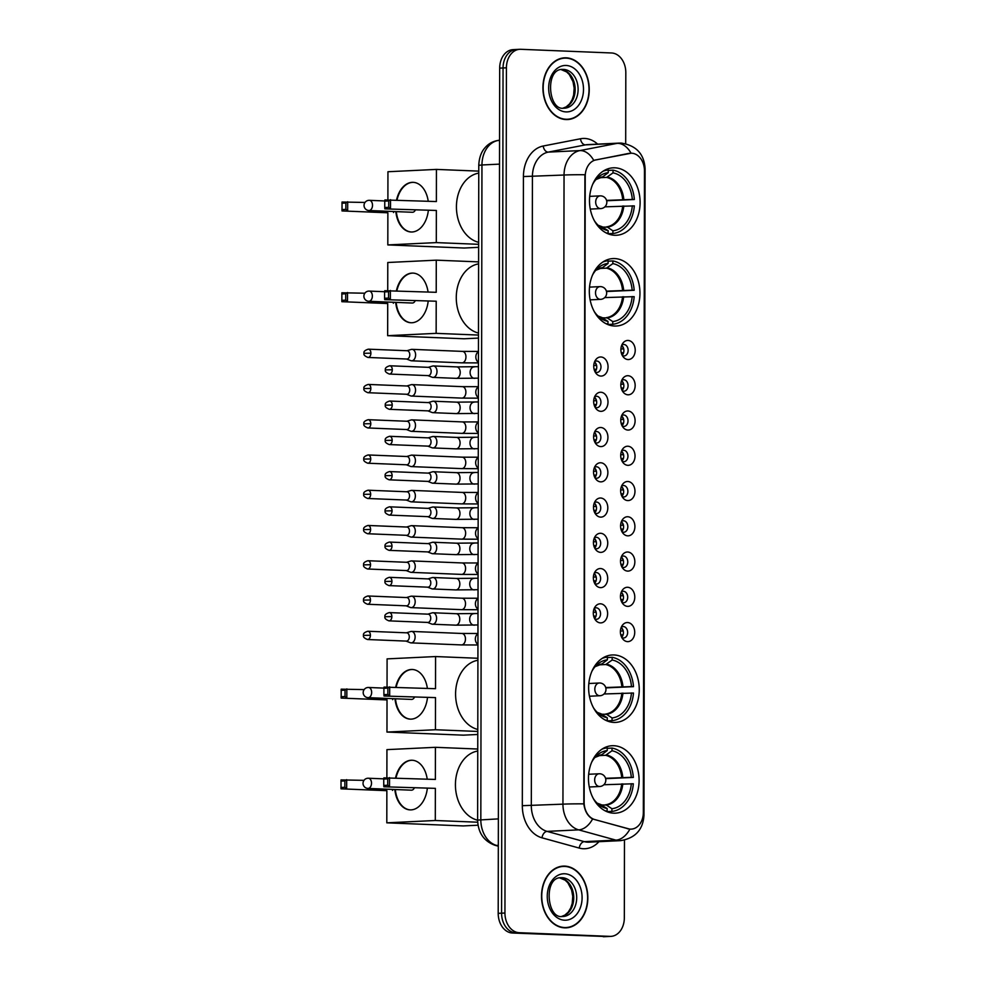 <?xml version="1.0" encoding="UTF-8"?>
<svg xmlns="http://www.w3.org/2000/svg" width="986" height="986" viewBox="0 0 986 986"><rect width="100%" height="100%" fill="white"/><g stroke="black" fill="none" stroke-linecap="round" stroke-linejoin="round"><path stroke-width="1.48" d="M614.697 258.566A33.77 25.291 87.3 0 0 613.021 258.579A33.77 25.291 87.3 0 0 589.332 292.386A33.77 25.291 87.3 0 0 614.574 326.033A33.77 25.291 87.3 0 0 616.25 326.021A33.77 25.291 87.3 0 0 639.939 292.201A33.77 25.291 87.3 0 0 614.697 258.566M614.007 654.95A33.77 25.291 87.3 0 0 612.331 654.963A33.77 25.291 87.3 0 0 588.642 688.77A33.77 25.291 87.3 0 0 613.884 722.418A33.77 25.291 87.3 0 0 615.56 722.405A33.77 25.291 87.3 0 0 639.248 688.585A33.77 25.291 87.3 0 0 614.007 654.95M613.847 745.712A33.77 25.291 87.3 0 0 612.17 745.712A33.77 25.291 87.3 0 0 588.482 779.532A33.77 25.291 87.3 0 0 613.723 813.179A33.77 25.291 87.3 0 0 615.4 813.167A33.77 25.291 87.3 0 0 639.088 779.347A33.77 25.291 87.3 0 0 613.847 745.712M614.857 167.805A33.77 25.291 87.3 0 0 613.181 167.817A33.77 25.291 87.3 0 0 589.492 201.637A33.77 25.291 87.3 0 0 614.734 235.272A33.77 25.291 87.3 0 0 616.41 235.26A33.77 25.291 87.3 0 0 640.099 201.452A33.77 25.291 87.3 0 0 614.857 167.805M600.881 376.073A9.552 7.161 -92.7 0 1 596.382 373.78A9.552 7.161 -92.7 0 1 595.717 359.754A9.552 7.161 -92.7 0 1 600.918 356.981A9.552 7.161 -92.7 0 1 608.054 366.817A9.552 7.161 -92.7 0 1 600.881 376.073M595.162 372.03A5.731 4.289 87.3 0 0 596.666 372.461A5.731 4.289 87.3 0 0 596.949 372.461A5.731 4.289 87.3 0 0 600.979 366.718A5.731 4.289 87.3 0 0 596.69 360.999A5.731 4.289 87.3 0 0 596.407 361.012A5.731 4.289 87.3 0 0 594.657 361.603M600.819 411.335A9.552 7.161 -92.7 0 1 596.32 409.042A9.552 7.161 -92.7 0 1 595.655 395.004A9.552 7.161 -92.7 0 1 600.856 392.243A9.552 7.161 -92.7 0 1 607.992 402.078A9.552 7.161 -92.7 0 1 600.819 411.335M595.1 407.292A5.731 4.289 87.3 0 0 596.604 407.723A5.731 4.289 87.3 0 0 596.887 407.723A5.731 4.289 87.3 0 0 600.918 401.98A5.731 4.289 87.3 0 0 596.629 396.261A5.731 4.289 87.3 0 0 596.345 396.261A5.731 4.289 87.3 0 0 594.595 396.865M600.757 446.596A9.552 7.161 -92.7 0 1 596.259 444.292A9.552 7.161 -92.7 0 1 595.593 430.266A9.552 7.161 -92.7 0 1 600.794 427.505A9.552 7.161 -92.7 0 1 607.931 437.34A9.552 7.161 -92.7 0 1 600.757 446.596M595.039 442.554A5.731 4.289 87.3 0 0 596.542 442.985A5.731 4.289 87.3 0 0 596.826 442.985A5.731 4.289 87.3 0 0 600.856 437.242A5.731 4.289 87.3 0 0 596.567 431.523A5.731 4.289 87.3 0 0 596.284 431.523A5.731 4.289 87.3 0 0 594.533 432.115M600.696 481.858A9.552 7.161 -92.7 0 1 596.197 479.553A9.552 7.161 -92.7 0 1 595.532 465.528A9.552 7.161 -92.7 0 1 600.733 462.767A9.552 7.161 -92.7 0 1 607.869 472.602A9.552 7.161 -92.7 0 1 600.696 481.858M594.977 477.816A5.731 4.289 87.3 0 0 596.481 478.235A5.731 4.289 87.3 0 0 596.764 478.235A5.731 4.289 87.3 0 0 600.794 472.491A5.731 4.289 87.3 0 0 596.505 466.785A5.731 4.289 87.3 0 0 596.222 466.785A5.731 4.289 87.3 0 0 594.472 467.376M600.634 517.12A9.552 7.161 -92.7 0 1 596.136 514.815A9.552 7.161 -92.7 0 1 595.47 500.789A9.552 7.161 -92.7 0 1 600.671 498.016A9.552 7.161 -92.7 0 1 607.807 507.864A9.552 7.161 -92.7 0 1 600.634 517.12M594.915 513.077A5.731 4.289 87.3 0 0 596.419 513.496A5.731 4.289 87.3 0 0 596.703 513.496A5.731 4.289 87.3 0 0 600.733 507.753A5.731 4.289 87.3 0 0 596.444 502.047A5.731 4.289 87.3 0 0 596.16 502.047A5.731 4.289 87.3 0 0 594.41 502.638M600.573 552.37A9.552 7.161 -92.7 0 1 596.074 550.077A9.552 7.161 -92.7 0 1 595.408 536.051A9.552 7.161 -92.7 0 1 600.61 533.278A9.552 7.161 -92.7 0 1 607.746 543.113A9.552 7.161 -92.7 0 1 600.573 552.37M594.854 548.327A5.731 4.289 87.3 0 0 596.357 548.758A5.731 4.289 87.3 0 0 596.641 548.758A5.731 4.289 87.3 0 0 600.671 543.015A5.731 4.289 87.3 0 0 596.382 537.308A5.731 4.289 87.3 0 0 596.099 537.308A5.731 4.289 87.3 0 0 594.348 537.9M600.511 587.631A9.552 7.161 -92.7 0 1 596.012 585.339A9.552 7.161 -92.7 0 1 595.347 571.301A9.552 7.161 -92.7 0 1 600.548 568.54A9.552 7.161 -92.7 0 1 607.684 578.375A9.552 7.161 -92.7 0 1 600.511 587.631M594.792 583.589A5.731 4.289 87.3 0 0 596.296 584.02A5.731 4.289 87.3 0 0 596.579 584.02A5.731 4.289 87.3 0 0 600.61 578.277A5.731 4.289 87.3 0 0 596.32 572.558A5.731 4.289 87.3 0 0 596.037 572.558A5.731 4.289 87.3 0 0 594.287 573.162M600.449 622.893A9.552 7.161 -92.7 0 1 595.951 620.601A9.552 7.161 -92.7 0 1 595.285 606.563A9.552 7.161 -92.7 0 1 600.486 603.802A9.552 7.161 -92.7 0 1 607.622 613.637A9.552 7.161 -92.7 0 1 600.449 622.893M594.731 618.851A5.731 4.289 87.3 0 0 596.234 619.282A5.731 4.289 87.3 0 0 596.518 619.282A5.731 4.289 87.3 0 0 600.548 613.538A5.731 4.289 87.3 0 0 596.259 607.82A5.731 4.289 87.3 0 0 595.975 607.82A5.731 4.289 87.3 0 0 594.225 608.424M628.033 359.545A9.552 7.161 -92.7 0 1 623.546 357.252A9.552 7.161 -92.7 0 1 622.869 343.214A9.552 7.161 -92.7 0 1 628.07 340.453A9.552 7.161 -92.7 0 1 635.218 350.289A9.552 7.161 -92.7 0 1 628.033 359.545M622.314 355.502A5.731 4.289 87.3 0 0 623.83 355.934A5.731 4.289 87.3 0 0 624.113 355.934A5.731 4.289 87.3 0 0 628.131 350.19A5.731 4.289 87.3 0 0 623.842 344.471A5.731 4.289 87.3 0 0 623.559 344.471A5.731 4.289 87.3 0 0 621.821 345.075M627.971 394.807A9.552 7.161 -92.7 0 1 623.485 392.502A9.552 7.161 -92.7 0 1 622.807 378.476A9.552 7.161 -92.7 0 1 628.008 375.715A9.552 7.161 -92.7 0 1 635.157 385.551A9.552 7.161 -92.7 0 1 627.971 394.807M622.252 390.764A5.731 4.289 87.3 0 0 623.768 391.195A5.731 4.289 87.3 0 0 624.052 391.183A5.731 4.289 87.3 0 0 628.07 385.44A5.731 4.289 87.3 0 0 623.781 379.733A5.731 4.289 87.3 0 0 623.497 379.733A5.731 4.289 87.3 0 0 621.759 380.325M627.909 430.069A9.552 7.161 -92.7 0 1 623.423 427.764A9.552 7.161 -92.7 0 1 622.745 413.738A9.552 7.161 -92.7 0 1 627.946 410.977A9.552 7.161 -92.7 0 1 635.095 420.812A9.552 7.161 -92.7 0 1 627.909 430.069M622.191 426.026A5.731 4.289 87.3 0 0 623.707 426.445A5.731 4.289 87.3 0 0 623.99 426.445A5.731 4.289 87.3 0 0 628.008 420.702A5.731 4.289 87.3 0 0 623.719 414.995A5.731 4.289 87.3 0 0 623.435 414.995A5.731 4.289 87.3 0 0 621.698 415.587M627.848 465.33A9.552 7.161 -92.7 0 1 623.362 463.026A9.552 7.161 -92.7 0 1 622.684 449A9.552 7.161 -92.7 0 1 627.885 446.227A9.552 7.161 -92.7 0 1 635.033 456.074A9.552 7.161 -92.7 0 1 627.848 465.33M622.129 461.288A5.731 4.289 87.3 0 0 623.645 461.707A5.731 4.289 87.3 0 0 623.928 461.707A5.731 4.289 87.3 0 0 627.946 455.963A5.731 4.289 87.3 0 0 623.657 450.257A5.731 4.289 87.3 0 0 623.374 450.257A5.731 4.289 87.3 0 0 621.636 450.849M627.786 500.58A9.552 7.161 -92.7 0 1 623.3 498.287A9.552 7.161 -92.7 0 1 622.622 484.262A9.552 7.161 -92.7 0 1 627.823 481.488A9.552 7.161 -92.7 0 1 634.972 491.324A9.552 7.161 -92.7 0 1 627.786 500.58M622.067 496.537A5.731 4.289 87.3 0 0 623.583 496.969A5.731 4.289 87.3 0 0 623.867 496.969A5.731 4.289 87.3 0 0 627.885 491.225A5.731 4.289 87.3 0 0 623.596 485.506A5.731 4.289 87.3 0 0 623.312 485.519A5.731 4.289 87.3 0 0 621.574 486.11M627.725 535.842A9.552 7.161 -92.7 0 1 623.238 533.549A9.552 7.161 -92.7 0 1 622.56 519.511A9.552 7.161 -92.7 0 1 627.762 516.75A9.552 7.161 -92.7 0 1 634.91 526.586A9.552 7.161 -92.7 0 1 627.725 535.842M622.006 531.799A5.731 4.289 87.3 0 0 623.522 532.23A5.731 4.289 87.3 0 0 623.805 532.23A5.731 4.289 87.3 0 0 627.823 526.487A5.731 4.289 87.3 0 0 623.534 520.768A5.731 4.289 87.3 0 0 623.251 520.768A5.731 4.289 87.3 0 0 621.513 521.372M627.663 571.104A9.552 7.161 -92.7 0 1 623.177 568.799A9.552 7.161 -92.7 0 1 622.499 554.773A9.552 7.161 -92.7 0 1 627.7 552.012A9.552 7.161 -92.7 0 1 634.848 561.847A9.552 7.161 -92.7 0 1 627.663 571.104M621.944 567.061A5.731 4.289 87.3 0 0 623.46 567.492A5.731 4.289 87.3 0 0 623.744 567.492A5.731 4.289 87.3 0 0 627.762 561.749A5.731 4.289 87.3 0 0 623.472 556.03A5.731 4.289 87.3 0 0 623.189 556.03A5.731 4.289 87.3 0 0 621.451 556.634M627.601 606.365A9.552 7.161 -92.7 0 1 623.115 604.061A9.552 7.161 -92.7 0 1 622.437 590.035A9.552 7.161 -92.7 0 1 627.638 587.274A9.552 7.161 -92.7 0 1 634.787 597.109A9.552 7.161 -92.7 0 1 627.601 606.365M621.883 602.323A5.731 4.289 87.3 0 0 623.399 602.742A5.731 4.289 87.3 0 0 623.682 602.742A5.731 4.289 87.3 0 0 627.7 596.998A5.731 4.289 87.3 0 0 623.411 591.292A5.731 4.289 87.3 0 0 623.127 591.292A5.731 4.289 87.3 0 0 621.39 591.883M627.54 641.627A9.552 7.161 -92.7 0 1 623.053 639.322A9.552 7.161 -92.7 0 1 622.376 625.297A9.552 7.161 -92.7 0 1 627.577 622.536A9.552 7.161 -92.7 0 1 634.725 632.371A9.552 7.161 -92.7 0 1 627.54 641.627M621.821 637.585A5.731 4.289 87.3 0 0 623.337 638.004A5.731 4.289 87.3 0 0 623.62 638.004A5.731 4.289 87.3 0 0 627.638 632.26A5.731 4.289 87.3 0 0 623.349 626.554A5.731 4.289 87.3 0 0 623.066 626.554A5.731 4.289 87.3 0 0 621.328 627.145M629.351 153.385A17.206 12.88 -92.7 0 1 630.744 153.212A17.206 12.88 -92.7 0 1 631.595 153.212A17.206 12.88 -92.7 0 1 644.462 170.911L643.34 812.464A17.206 12.88 -92.7 0 1 631.274 829.127A17.206 12.88 -92.7 0 1 628.181 828.77L594.755 819.563A17.206 12.88 -92.7 0 1 584.131 802.21L585.228 176.371A17.206 12.88 -92.7 0 1 595.914 159.88L631.065 153.237M621.168 627.515A5.731 4.289 -92.7 0 1 621.636 637.227M621.229 592.253A5.731 4.289 -92.7 0 1 621.698 601.965M621.291 557.004A5.731 4.289 -92.7 0 1 621.759 566.703M621.353 521.742A5.731 4.289 -92.7 0 1 621.821 531.442M621.414 486.48A5.731 4.289 -92.7 0 1 621.883 496.192M621.476 451.218A5.731 4.289 -92.7 0 1 621.944 460.93M621.537 415.956A5.731 4.289 -92.7 0 1 622.006 425.669M621.599 380.707A5.731 4.289 -92.7 0 1 622.067 390.407M621.661 345.445A5.731 4.289 -92.7 0 1 622.129 355.145M594.077 608.793A5.731 4.289 -92.7 0 1 594.546 618.493M594.139 573.532A5.731 4.289 -92.7 0 1 594.607 583.231M594.201 538.27A5.731 4.289 -92.7 0 1 594.669 547.982M594.262 503.008A5.731 4.289 -92.7 0 1 594.731 512.72M594.324 467.746A5.731 4.289 -92.7 0 1 594.792 477.458M594.385 432.497A5.731 4.289 -92.7 0 1 594.854 442.196M594.447 397.235A5.731 4.289 -92.7 0 1 594.915 406.935M594.509 361.973A5.731 4.289 -92.7 0 1 594.977 371.685M566.137 57.817A30.899 23.146 87.3 0 0 564.608 57.829A30.899 23.146 87.3 0 0 542.929 88.777A30.899 23.146 87.3 0 0 566.026 119.552A30.899 23.146 87.3 0 0 567.566 119.552A30.899 23.146 87.3 0 0 589.234 88.604A30.899 23.146 87.3 0 0 566.137 57.817M564.731 866.115A30.899 23.146 87.3 0 0 563.191 866.127A30.899 23.146 87.3 0 0 541.524 897.075A30.899 23.146 87.3 0 0 564.621 927.851A30.899 23.146 87.3 0 0 566.161 927.851A30.899 23.146 87.3 0 0 587.829 896.903A30.899 23.146 87.3 0 0 564.731 866.115M517.404 49.46A19.116 14.309 87.3 0 0 516.454 49.46L513.09 49.633A19.116 14.309 87.3 0 0 499.68 68.133L498.201 913.344A19.116 14.309 87.3 0 0 512.498 933.027L606.6 936.54A19.116 14.309 87.3 0 0 607.549 936.54A19.116 14.309 87.3 0 1 606.6 936.54L515.863 932.867L609.977 936.38A19.116 14.309 87.3 0 0 610.926 936.367A19.116 14.309 87.3 0 0 624.335 917.867L624.471 840.121M498.201 913.344L501.578 913.184A19.116 14.309 87.3 0 0 515.863 932.867A19.116 14.309 87.3 0 1 501.578 913.184L503.045 67.972L501.578 913.184L504.943 913.024A19.116 14.309 87.3 0 0 519.24 932.694L609.977 936.38M516.454 49.46A19.116 14.309 87.3 0 0 503.045 67.972A19.116 14.309 87.3 0 1 516.454 49.46L519.832 49.3A19.116 14.309 87.3 0 0 506.422 67.812L504.943 913.024M643.18 815.065A22.296 0.974 0.1 0 1 643.969 815.323C643.045 829.781 635.218 838.211 620.502 840.651A25.488 19.091 -92.7 0 1 619.233 840.651A25.488 19.091 -92.7 0 1 615.917 840.134A22.296 14.346 105.4 0 0 629.881 829.152L592.586 818.996C587.767 816.26 584.834 811.219 583.811 803.873L584.908 174.744A22.296 0.974 0.1 0 0 564.041 175.027A25.488 19.091 -92.7 0 1 579.867 150.587A22.296 14.691 79 0 1 593.732 160.373L628.748 153.409M625.691 143.673L625.814 72.656A19.116 14.309 87.3 0 0 611.517 52.973L520.781 49.3A19.116 14.309 87.3 0 0 519.832 49.3M564.46 927.851A30.899 23.146 87.3 0 0 566.075 927.53M563.142 866.447A30.899 23.146 87.3 0 0 561.515 866.287M565.878 119.552A30.899 23.146 87.3 0 0 567.492 119.232M564.559 58.149A30.899 23.146 87.3 0 0 562.92 57.989M603.235 936.7A19.116 14.309 87.3 0 0 604.184 936.7L610.926 936.367M566.026 119.244A30.578 22.9 87.3 0 0 567.554 119.232A30.578 22.9 87.3 0 0 588.999 88.604A30.578 22.9 87.3 0 0 566.137 58.137A30.578 22.9 87.3 0 0 564.621 58.149A30.578 22.9 87.3 0 0 543.175 88.777A30.578 22.9 87.3 0 0 566.026 119.244M564.621 927.543A30.578 22.9 87.3 0 0 566.137 927.53A30.578 22.9 87.3 0 0 587.582 896.903A30.578 22.9 87.3 0 0 564.731 866.435A30.578 22.9 87.3 0 0 563.203 866.447A30.578 22.9 87.3 0 0 541.758 897.075A30.578 22.9 87.3 0 0 564.621 927.543M608.251 170.405L613.021 170.171A31.848 23.861 87.3 0 1 634.343 199.517L606.649 200.75M607.906 233.744L612.91 233.497A31.848 23.861 87.3 0 0 634.331 205.889L604.849 206.838M607.043 233.362L608.14 233.312A31.848 23.861 87.3 0 1 605.835 232.758M604.849 170.147L608.251 169.986A31.848 23.861 87.3 0 0 602.89 171.33M612.91 233.497L612.91 230.81A29.173 21.852 87.3 0 0 632.309 205.803M594.398 220.753A29.173 21.852 87.3 0 0 600.264 227.063A29.173 21.852 87.3 0 0 608.14 230.625L608.14 233.312M608.251 169.986L608.239 172.673A29.173 21.852 87.3 0 0 597.886 177.529A29.173 21.852 87.3 0 0 592.648 184.37M602.779 227.076L607.376 227.15L612.91 230.81M608.14 230.625L601.707 226.694M601.916 177.197L595.951 179.526A25.266 18.931 87.3 0 1 602.692 176.864L608.239 172.673M478.765 173.117A35.04 26.24 87.3 0 0 456.432 206.814A35.04 26.24 87.3 0 0 478.641 242.322M634.343 199.517L632.322 199.443A29.173 21.852 87.3 0 0 613.021 172.858L613.021 170.171M606.563 200.392L632.322 199.443M613.021 172.858L606.575 177.406L599.55 177.739M428.318 210.634A24.847 16.429 92.3 0 1 411.113 231.993A24.847 16.429 92.3 0 1 395.854 211.608M478.629 247.326L464.221 248.028L387.818 244.922L387.868 212.791L342.019 210.93L342.043 202.019L365.005 202.45M387.892 199.813L387.942 171.737L436.428 169.407L478.765 171.12M387.868 212.791L342.019 210.93M396.569 199.936A24.847 16.429 92.3 0 1 413.134 182.336A24.847 16.429 92.3 0 1 428.22 201.218M393.525 211.509L393.525 212.52M387.818 244.922L436.305 242.605L436.354 210.462L384.86 208.872L436.354 210.462M388.73 200.971L388.718 207.331L390.518 208.601L390.53 199.69L388.73 200.971L384.762 201.156L384.885 199.961L436.379 201.551L436.428 169.407M478.629 244.318L436.305 242.605M341.92 203.215L345.889 203.017L347.688 201.748L347.676 210.659L345.876 209.389L345.889 203.017M341.92 209.574L345.876 209.389M388.718 207.331L384.75 207.516L384.86 208.872M384.762 201.156L384.75 207.516M369.146 200.331A5.103 3.365 92.3 0 1 369.343 200.331A5.103 3.365 92.3 0 1 372.511 205.261A5.103 3.365 92.3 0 1 369.134 210.523A5.103 3.365 92.3 0 1 368.937 210.523L412.394 212.273A5.103 3.365 -87.7 0 0 412.592 212.273A5.103 3.365 -87.7 0 0 415.303 210.104M411.359 231.993A24.847 16.429 92.3 0 1 396.335 211.633M397.038 199.961A24.847 16.429 92.3 0 1 412.641 182.361A24.847 16.429 92.3 0 1 413.368 182.348M608.091 261.167L612.861 260.933A31.848 23.861 87.3 0 1 634.183 290.278L606.501 291.499M607.746 324.505L612.75 324.258A31.848 23.861 87.3 0 0 634.171 296.65L604.689 297.599M606.883 324.123L607.98 324.061A31.848 23.861 87.3 0 1 605.675 323.519M604.689 260.908L608.091 260.735A31.848 23.861 87.3 0 0 602.729 262.079M612.75 324.258L612.762 321.572A29.173 21.852 87.3 0 0 632.162 296.564M594.238 311.514A29.173 21.852 87.3 0 0 600.104 317.825A29.173 21.852 87.3 0 0 607.98 321.374L607.98 324.061M608.091 260.735L608.079 263.435A29.173 21.852 87.3 0 0 597.726 268.291A29.173 21.852 87.3 0 0 592.5 275.119M602.619 317.825L607.216 317.911L612.762 321.572M607.98 321.374L601.559 317.455M595.815 270.25A25.266 18.931 87.3 0 1 602.532 267.625L608.079 263.435M478.604 263.878A35.04 26.24 87.3 0 0 456.271 297.575A35.04 26.24 87.3 0 0 478.481 333.071M634.183 290.278L632.162 290.204A29.173 21.852 87.3 0 0 612.861 263.619L612.861 260.933M606.402 291.153L632.162 290.204M612.861 263.619L606.415 268.155L599.389 268.5M428.158 301.396A24.847 16.429 92.3 0 1 410.965 322.755A24.847 16.429 92.3 0 1 395.694 302.369M478.469 338.087L464.061 338.777L387.658 335.684L387.708 303.54L341.871 301.691L341.883 292.78L364.845 293.212M387.732 290.574L387.781 262.498L436.268 260.168L478.604 261.882M387.708 303.54L341.871 301.691M396.409 290.697A24.847 16.429 92.3 0 1 412.974 273.097A24.847 16.429 92.3 0 1 428.06 291.979M393.365 302.271L393.365 303.269M387.658 335.684L436.145 333.354L436.206 301.223L384.7 299.633L436.206 301.223M388.57 291.72L388.558 298.092L390.357 299.362L390.37 290.451L388.57 291.72L384.602 291.918L384.725 290.722L436.219 292.312L436.268 260.168M478.481 335.067L436.145 333.354M341.772 293.976L345.729 293.779L347.528 292.509L347.516 301.42L345.716 300.151L345.729 293.779M341.76 300.336L345.716 300.151M388.558 298.092L384.602 298.277L384.7 299.633M384.602 291.918L384.602 298.277M368.998 291.092A5.103 3.365 92.3 0 1 369.195 291.092A5.103 3.365 92.3 0 1 372.363 296.022A5.103 3.365 92.3 0 1 368.974 301.272A5.103 3.365 92.3 0 1 368.776 301.272L412.234 303.035A5.103 3.365 -87.7 0 0 412.431 303.035A5.103 3.365 -87.7 0 0 415.143 300.866M411.199 322.755A24.847 16.429 92.3 0 1 396.175 302.382M396.89 290.71A24.847 16.429 92.3 0 1 412.481 273.122A24.847 16.429 92.3 0 1 413.208 273.11M607.401 657.551L612.17 657.317A31.848 23.861 87.3 0 1 633.493 686.663L605.798 687.883M607.056 720.889L612.059 720.643A31.848 23.861 87.3 0 0 633.48 693.035L603.999 693.984M606.193 720.507L607.29 720.446A31.848 23.861 87.3 0 1 604.985 719.903M603.999 657.292L607.401 657.12A31.848 23.861 87.3 0 0 602.039 658.463M612.059 720.643L612.059 717.956A29.173 21.852 87.3 0 0 631.459 692.948M593.547 707.899A29.173 21.852 87.3 0 0 599.414 714.209A29.173 21.852 87.3 0 0 607.29 717.759L607.29 720.446M607.401 657.12L607.388 659.819A29.173 21.852 87.3 0 0 597.035 664.675A29.173 21.852 87.3 0 0 591.797 671.503M601.928 714.209L606.526 714.295L612.059 717.956M607.29 717.759L600.856 713.839M601.066 664.342L595.1 666.672A25.266 18.931 87.3 0 1 601.842 664.009L607.388 659.819M477.914 660.263A35.04 26.24 87.3 0 0 455.581 693.959A35.04 26.24 87.3 0 0 477.791 729.455M633.493 686.663L631.471 686.589A29.173 21.852 87.3 0 0 612.17 660.004L612.17 657.317M605.712 687.538L631.471 686.589M612.17 660.004L605.724 664.539L598.699 664.884M427.468 697.78A24.847 16.429 92.3 0 1 410.262 719.139A24.847 16.429 92.3 0 1 395.004 698.754M477.779 734.471L463.371 735.162L386.968 732.068L387.017 699.924L341.168 698.076L341.193 689.165L364.154 689.596M387.042 686.959L387.091 658.882L435.578 656.553L477.914 658.266M387.017 699.924L341.168 698.076M395.719 687.082A24.847 16.429 92.3 0 1 412.284 669.482A24.847 16.429 92.3 0 1 427.369 688.364M392.675 698.655L392.675 699.653M386.968 732.068L435.455 729.739L435.504 697.607L384.01 696.017L435.504 697.607M387.88 688.105L387.868 694.477L389.667 695.746L389.68 686.835L387.88 688.105L383.911 688.302L384.035 687.106L435.529 688.696L435.578 656.553M477.779 731.452L435.455 729.739M341.07 690.36L345.038 690.163L346.838 688.894L346.825 697.805L345.026 696.535L345.038 690.163M341.07 696.72L345.026 696.535M387.868 694.477L383.899 694.662L384.01 696.017M383.911 688.302L383.899 694.662M368.296 687.476A5.103 3.365 92.3 0 1 368.493 687.476A5.103 3.365 92.3 0 1 371.66 692.406A5.103 3.365 92.3 0 1 368.283 697.657A5.103 3.365 92.3 0 1 368.086 697.657L411.544 699.419A5.103 3.365 -87.7 0 0 411.741 699.419A5.103 3.365 -87.7 0 0 414.453 697.25M410.509 719.139A24.847 16.429 92.3 0 1 395.485 698.766M396.187 687.094A24.847 16.429 92.3 0 1 411.791 669.506A24.847 16.429 92.3 0 1 412.518 669.494M607.24 748.312L612.01 748.078A31.848 23.861 87.3 0 1 633.332 777.424L605.65 778.644M606.895 811.638L611.899 811.404A31.848 23.861 87.3 0 0 633.32 783.784L603.839 784.745M606.033 811.268L607.13 811.207A31.848 23.861 87.3 0 1 604.825 810.652M603.839 748.041L607.24 747.881A31.848 23.861 87.3 0 0 601.879 749.224M611.899 811.404L611.912 808.717A29.173 21.852 87.3 0 0 631.311 783.71M593.387 798.66A29.173 21.852 87.3 0 0 599.254 804.958A29.173 21.852 87.3 0 0 607.13 808.52L607.13 811.207M607.24 747.881L607.228 750.568A29.173 21.852 87.3 0 0 596.875 755.424A29.173 21.852 87.3 0 0 591.649 762.264M601.768 804.97L606.365 805.057L611.912 808.717M607.13 808.52L600.708 804.601M594.965 757.396A25.266 18.931 87.3 0 1 601.682 754.771L607.228 750.568M477.754 751.024A35.04 26.24 87.3 0 0 455.421 784.72A35.04 26.24 87.3 0 0 477.631 820.216M633.332 777.424L631.311 777.338A29.173 21.852 87.3 0 0 612.01 750.765L612.01 748.078M605.552 778.299L631.311 777.338M612.01 750.765L605.564 755.301L598.539 755.646M427.308 788.529A24.847 16.429 92.3 0 1 410.114 809.888A24.847 16.429 92.3 0 1 394.844 789.515M478.062 825.208L463.21 825.923L386.808 822.829L386.857 790.686L341.02 788.825L341.033 779.914L363.994 780.345M386.882 777.72L386.931 749.631L435.418 747.314L477.754 749.027M386.857 790.686L341.02 788.825M395.559 777.831A24.847 16.429 92.3 0 1 412.123 760.243A24.847 16.429 92.3 0 1 427.209 779.125M392.514 789.416L392.514 790.415M386.808 822.829L435.294 820.5L435.356 788.356L383.85 786.779L435.356 788.356M387.72 778.866L387.708 785.226L389.507 786.508L389.519 777.597L387.72 778.866L383.751 779.063L383.874 777.868L435.368 779.445L435.418 747.314M477.705 822.213L435.294 820.5M340.922 781.109L344.878 780.924L346.678 779.643L346.665 788.553L344.866 787.284L344.878 780.924M340.909 787.481L344.866 787.284M387.708 785.226L383.751 785.423L383.85 786.779M383.751 779.063L383.751 785.423M368.148 778.237A5.103 3.365 92.3 0 1 368.345 778.237A5.103 3.365 92.3 0 1 371.512 783.167A5.103 3.365 92.3 0 1 368.123 788.418A5.103 3.365 92.3 0 1 367.926 788.418L411.384 790.18A5.103 3.365 -87.7 0 0 411.581 790.18A5.103 3.365 -87.7 0 0 414.293 788.011M410.349 809.9A24.847 16.429 92.3 0 1 395.324 789.527M396.039 777.855A24.847 16.429 92.3 0 1 411.63 760.268A24.847 16.429 92.3 0 1 412.358 760.255M622.967 354.122A9.552 7.161 87.3 0 0 623.263 352.754L621.254 352.766M406.565 359.015L410.755 360.63A5.731 3.796 -87.7 0 0 411.581 360.802A5.731 3.796 -87.7 0 0 411.803 360.802A5.731 3.796 -87.7 0 0 415.611 354.898A5.731 3.796 -87.7 0 0 412.049 349.352A5.731 3.796 -87.7 0 0 411.828 349.352A5.731 3.796 -87.7 0 0 411.211 349.451L406.91 350.733M370.909 353.173A4.141 2.736 -87.7 0 0 368.333 349.167C364.894 350.24 363.464 351.608 364.031 353.296L370.909 353.173A4.141 2.736 -87.7 0 1 368 357.45L406.873 359.027A4.141 2.736 -87.7 0 0 407.033 359.015A4.141 2.736 -87.7 0 0 409.782 354.75A4.141 2.736 -87.7 0 0 407.206 350.745A4.141 2.736 -87.7 0 0 407.045 350.745M620.909 348.945L623.263 348.945A9.552 7.161 87.3 0 0 622.597 346.382M622.905 389.384A9.552 7.161 87.3 0 0 623.201 388.016L621.192 388.016M406.503 394.264L410.694 395.891A5.731 3.796 -87.7 0 0 411.519 396.064A5.731 3.796 -87.7 0 0 411.741 396.064A5.731 3.796 -87.7 0 0 415.55 390.16A5.731 3.796 -87.7 0 0 411.988 384.614A5.731 3.796 -87.7 0 0 411.766 384.614A5.731 3.796 -87.7 0 0 411.15 384.713L406.848 385.994M370.847 388.435A4.141 2.736 -87.7 0 0 368.271 384.429C364.832 385.489 363.403 386.869 363.97 388.558L370.847 388.435A4.141 2.736 -87.7 0 1 367.938 392.711L406.811 394.277A4.141 2.736 -87.7 0 0 406.971 394.277A4.141 2.736 -87.7 0 0 409.72 390.012A4.141 2.736 -87.7 0 0 407.144 386.007A4.141 2.736 -87.7 0 0 406.984 386.007M620.847 384.207L623.201 384.195A9.552 7.161 87.3 0 0 622.536 381.644M622.844 424.646A9.552 7.161 87.3 0 0 623.14 423.277L621.131 423.277M406.442 429.526L410.632 431.153A5.731 3.796 -87.7 0 0 411.458 431.326A5.731 3.796 -87.7 0 0 411.68 431.326A5.731 3.796 -87.7 0 0 415.488 425.41A5.731 3.796 -87.7 0 0 411.926 419.863A5.731 3.796 -87.7 0 0 411.704 419.863A5.731 3.796 -87.7 0 0 411.088 419.974L406.787 421.256M370.785 423.697A4.141 2.736 -87.7 0 0 368.209 419.691C364.771 420.751 363.341 422.131 363.908 423.82L370.785 423.697A4.141 2.736 -87.7 0 1 367.877 427.961L406.75 429.539A4.141 2.736 -87.7 0 0 406.91 429.539A4.141 2.736 -87.7 0 0 409.658 425.274A4.141 2.736 -87.7 0 0 407.082 421.269A4.141 2.736 -87.7 0 0 406.922 421.269M620.786 419.457L623.14 419.457A9.552 7.161 87.3 0 0 622.474 416.905M622.782 459.907A9.552 7.161 87.3 0 0 623.078 458.539L621.069 458.539M406.38 464.788L410.57 466.415A5.731 3.796 -87.7 0 0 411.396 466.588A5.731 3.796 -87.7 0 0 411.618 466.588A5.731 3.796 -87.7 0 0 415.426 460.672A5.731 3.796 -87.7 0 0 411.865 455.125A5.731 3.796 -87.7 0 0 411.643 455.125A5.731 3.796 -87.7 0 0 411.026 455.236L406.725 456.518M370.724 458.958A4.141 2.736 -87.7 0 0 368.148 454.953C364.709 456.013 363.279 457.393 363.846 459.082L370.724 458.958A4.141 2.736 -87.7 0 1 367.815 463.223L406.688 464.8A4.141 2.736 -87.7 0 0 406.848 464.8A4.141 2.736 -87.7 0 0 409.597 460.536A4.141 2.736 -87.7 0 0 407.021 456.53A4.141 2.736 -87.7 0 0 406.861 456.53M620.724 454.719L623.078 454.719A9.552 7.161 87.3 0 0 622.412 452.155M622.721 495.157A9.552 7.161 87.3 0 0 623.016 493.801L621.007 493.801M406.318 500.05L410.509 501.664A5.731 3.796 -87.7 0 0 411.335 501.849A5.731 3.796 -87.7 0 0 411.556 501.849A5.731 3.796 -87.7 0 0 415.365 495.933A5.731 3.796 -87.7 0 0 411.803 490.387A5.731 3.796 -87.7 0 0 411.581 490.387A5.731 3.796 -87.7 0 0 410.965 490.498L406.663 491.767M370.662 494.22A4.141 2.736 -87.7 0 0 368.086 490.215C364.647 491.274 363.218 492.655 363.785 494.343L370.662 494.22A4.141 2.736 -87.7 0 1 367.753 498.485L406.626 500.062A4.141 2.736 -87.7 0 0 406.787 500.062A4.141 2.736 -87.7 0 0 409.535 495.785A4.141 2.736 -87.7 0 0 406.959 491.78A4.141 2.736 -87.7 0 0 406.799 491.78M620.662 489.98L623.016 489.98A9.552 7.161 87.3 0 0 622.351 487.417M622.659 530.419A9.552 7.161 87.3 0 0 622.955 529.063L620.946 529.063M406.257 535.312L410.447 536.926A5.731 3.796 -87.7 0 0 411.273 537.099A5.731 3.796 -87.7 0 0 411.495 537.099A5.731 3.796 -87.7 0 0 415.303 531.195A5.731 3.796 -87.7 0 0 411.741 525.649A5.731 3.796 -87.7 0 0 411.519 525.649A5.731 3.796 -87.7 0 0 410.903 525.748L406.602 527.029M370.6 529.47A4.141 2.736 -87.7 0 0 368.024 525.464C364.586 526.536 363.156 527.904 363.723 529.605L370.6 529.47A4.141 2.736 -87.7 0 1 367.692 533.746L406.565 535.324A4.141 2.736 -87.7 0 0 406.725 535.324A4.141 2.736 -87.7 0 0 409.473 531.047A4.141 2.736 -87.7 0 0 406.898 527.042A4.141 2.736 -87.7 0 0 406.737 527.042M620.601 525.242L622.955 525.242A9.552 7.161 87.3 0 0 622.289 522.679M622.597 565.681A9.552 7.161 87.3 0 0 622.893 564.312L620.884 564.325M406.195 570.561L410.386 572.188A5.731 3.796 -87.7 0 0 411.211 572.361A5.731 3.796 -87.7 0 0 411.433 572.361A5.731 3.796 -87.7 0 0 415.242 566.457A5.731 3.796 -87.7 0 0 411.68 560.911A5.731 3.796 -87.7 0 0 411.458 560.911A5.731 3.796 -87.7 0 0 410.842 561.009L406.54 562.291M370.539 564.731A4.141 2.736 -87.7 0 0 367.963 560.726C364.524 561.786 363.094 563.166 363.661 564.855L370.539 564.731A4.141 2.736 -87.7 0 1 367.63 569.008L406.503 570.574A4.141 2.736 -87.7 0 0 406.663 570.574A4.141 2.736 -87.7 0 0 409.412 566.309A4.141 2.736 -87.7 0 0 406.836 562.303A4.141 2.736 -87.7 0 0 406.676 562.303M620.539 560.504L622.893 560.504A9.552 7.161 87.3 0 0 622.228 557.94M622.536 600.942A9.552 7.161 87.3 0 0 622.832 599.574L620.823 599.574M406.133 605.823L410.324 607.45A5.731 3.796 -87.7 0 0 411.15 607.622A5.731 3.796 -87.7 0 0 411.372 607.622A5.731 3.796 -87.7 0 0 415.18 601.707A5.731 3.796 -87.7 0 0 411.618 596.16A5.731 3.796 -87.7 0 0 411.396 596.173A5.731 3.796 -87.7 0 0 410.78 596.271L406.478 597.553M370.477 599.993A4.141 2.736 -87.7 0 0 367.901 595.988C364.463 597.048 363.033 598.428 363.6 600.117L370.477 599.993A4.141 2.736 -87.7 0 1 367.568 604.258L406.442 605.835A4.141 2.736 -87.7 0 0 406.602 605.835A4.141 2.736 -87.7 0 0 409.35 601.571A4.141 2.736 -87.7 0 0 406.774 597.565A4.141 2.736 -87.7 0 0 406.614 597.565M620.477 595.754L622.832 595.754A9.552 7.161 87.3 0 0 622.166 593.202M622.474 636.204A9.552 7.161 87.3 0 0 622.77 634.836L620.761 634.836M406.072 641.085L410.262 642.712A5.731 3.796 -87.7 0 0 411.088 642.884A5.731 3.796 -87.7 0 0 411.31 642.884A5.731 3.796 -87.7 0 0 415.118 636.968A5.731 3.796 -87.7 0 0 411.556 631.422A5.731 3.796 -87.7 0 0 411.335 631.422A5.731 3.796 -87.7 0 0 410.718 631.533L406.417 632.815M370.416 635.255A4.141 2.736 -87.7 0 0 367.84 631.25C364.401 632.309 362.971 633.69 363.538 635.378L370.416 635.255A4.141 2.736 -87.7 0 1 367.507 639.52L406.38 641.097A4.141 2.736 -87.7 0 0 406.54 641.097A4.141 2.736 -87.7 0 0 409.289 636.833A4.141 2.736 -87.7 0 0 406.713 632.827A4.141 2.736 -87.7 0 0 406.552 632.827M620.416 631.015L622.77 631.015A9.552 7.161 87.3 0 0 622.104 628.464M595.815 370.65A9.552 7.161 87.3 0 0 596.099 369.294L594.102 369.294M427.961 375.617L432.151 377.231A5.731 3.796 -87.7 0 0 432.977 377.404A5.731 3.796 -87.7 0 0 433.199 377.404A5.731 3.796 -87.7 0 0 436.995 371.5A5.731 3.796 -87.7 0 0 433.433 365.954A5.731 3.796 -87.7 0 0 433.211 365.954A5.731 3.796 -87.7 0 0 432.595 366.052L428.294 367.334M392.292 369.775A4.141 2.736 -87.7 0 0 389.729 365.769C386.29 366.841 384.848 368.209 385.415 369.898L392.292 369.775A4.141 2.736 -87.7 0 1 389.384 374.051L428.269 375.629A4.141 2.736 -87.7 0 0 428.429 375.617A4.141 2.736 -87.7 0 0 431.165 371.352A4.141 2.736 -87.7 0 0 428.602 367.347A4.141 2.736 -87.7 0 0 428.442 367.347M593.757 365.473L596.111 365.473A9.552 7.161 87.3 0 0 595.433 362.91M595.754 405.912A9.552 7.161 87.3 0 0 596.037 404.556L594.04 404.556M427.899 410.866L432.09 412.493A5.731 3.796 -87.7 0 0 432.916 412.666A5.731 3.796 -87.7 0 0 433.137 412.666A5.731 3.796 -87.7 0 0 436.934 406.762A5.731 3.796 -87.7 0 0 433.372 401.216A5.731 3.796 -87.7 0 0 433.15 401.216A5.731 3.796 -87.7 0 0 432.534 401.314L428.232 402.596M392.231 405.036A4.141 2.736 -87.7 0 0 389.667 401.031C386.229 402.091 384.786 403.471 385.353 405.16L392.231 405.036A4.141 2.736 -87.7 0 1 389.322 409.313L428.207 410.879A4.141 2.736 -87.7 0 0 428.368 410.879A4.141 2.736 -87.7 0 0 431.104 406.614A4.141 2.736 -87.7 0 0 428.54 402.608A4.141 2.736 -87.7 0 0 428.38 402.608M593.695 400.735L596.049 400.735A9.552 7.161 87.3 0 0 595.371 398.171M595.692 441.173A9.552 7.161 87.3 0 0 595.975 439.805L593.979 439.805M427.838 446.128L432.028 447.755A5.731 3.796 -87.7 0 0 432.854 447.927A5.731 3.796 -87.7 0 0 433.076 447.927A5.731 3.796 -87.7 0 0 436.872 442.011A5.731 3.796 -87.7 0 0 433.31 436.465A5.731 3.796 -87.7 0 0 433.088 436.465A5.731 3.796 -87.7 0 0 432.472 436.576L428.17 437.858M392.169 440.298A4.141 2.736 -87.7 0 0 389.606 436.293C386.167 437.353 384.725 438.733 385.292 440.422L392.169 440.298A4.141 2.736 -87.7 0 1 389.26 444.563L428.146 446.14A4.141 2.736 -87.7 0 0 428.306 446.14A4.141 2.736 -87.7 0 0 431.042 441.876A4.141 2.736 -87.7 0 0 428.479 437.87A4.141 2.736 -87.7 0 0 428.318 437.87M593.634 435.997L595.988 435.997A9.552 7.161 87.3 0 0 595.31 433.433M595.63 476.435A9.552 7.161 87.3 0 0 595.914 475.067L593.917 475.067M427.776 481.39L431.967 483.017A5.731 3.796 -87.7 0 0 432.792 483.189A5.731 3.796 -87.7 0 0 433.014 483.189A5.731 3.796 -87.7 0 0 436.823 477.273A5.731 3.796 -87.7 0 0 433.248 471.727A5.731 3.796 -87.7 0 0 433.027 471.727A5.731 3.796 -87.7 0 0 432.41 471.838L428.109 473.12M392.108 475.56A4.141 2.736 -87.7 0 0 389.544 471.555C386.105 472.614 384.663 473.995 385.23 475.683L392.108 475.56A4.141 2.736 -87.7 0 1 389.199 479.825L428.084 481.402A4.141 2.736 -87.7 0 0 428.244 481.402A4.141 2.736 -87.7 0 0 430.981 477.138A4.141 2.736 -87.7 0 0 428.417 473.132A4.141 2.736 -87.7 0 0 428.257 473.132M593.572 471.246L595.926 471.246A9.552 7.161 87.3 0 0 595.248 468.695M595.569 511.697A9.552 7.161 87.3 0 0 595.864 510.329L593.855 510.329M427.714 516.652L431.905 518.266A5.731 3.796 -87.7 0 0 432.731 518.451A5.731 3.796 -87.7 0 0 432.953 518.451A5.731 3.796 -87.7 0 0 436.761 512.535A5.731 3.796 -87.7 0 0 433.187 506.989A5.731 3.796 -87.7 0 0 432.965 506.989A5.731 3.796 -87.7 0 0 432.349 507.1L428.047 508.369M392.046 510.822A4.141 2.736 -87.7 0 0 389.482 506.816C386.044 507.876 384.602 509.257 385.169 510.945L392.046 510.822A4.141 2.736 -87.7 0 1 389.137 515.086L428.023 516.664A4.141 2.736 -87.7 0 0 428.183 516.664A4.141 2.736 -87.7 0 0 430.931 512.387A4.141 2.736 -87.7 0 0 428.355 508.382A4.141 2.736 -87.7 0 0 428.195 508.382M593.51 506.508L595.864 506.508A9.552 7.161 87.3 0 0 595.187 503.957M595.507 546.947A9.552 7.161 87.3 0 0 595.803 545.591L593.794 545.591M427.653 551.913L431.843 553.528A5.731 3.796 -87.7 0 0 432.669 553.701A5.731 3.796 -87.7 0 0 432.891 553.701A5.731 3.796 -87.7 0 0 436.699 547.797A5.731 3.796 -87.7 0 0 433.125 542.251A5.731 3.796 -87.7 0 0 432.903 542.251A5.731 3.796 -87.7 0 0 432.287 542.349L427.986 543.631M391.984 546.071A4.141 2.736 -87.7 0 0 389.421 542.066C385.982 543.138 384.54 544.506 385.107 546.207L391.984 546.071A4.141 2.736 -87.7 0 1 389.076 550.348L427.961 551.926A4.141 2.736 -87.7 0 0 428.121 551.926A4.141 2.736 -87.7 0 0 430.87 547.649A4.141 2.736 -87.7 0 0 428.294 543.643A4.141 2.736 -87.7 0 0 428.134 543.643M593.449 541.77L595.803 541.77A9.552 7.161 87.3 0 0 595.125 539.206M595.445 582.208A9.552 7.161 87.3 0 0 595.741 580.853L593.732 580.853M427.591 587.163L431.782 588.79A5.731 3.796 -87.7 0 0 432.607 588.962A5.731 3.796 -87.7 0 0 432.829 588.962A5.731 3.796 -87.7 0 0 436.638 583.059A5.731 3.796 -87.7 0 0 433.064 577.513A5.731 3.796 -87.7 0 0 432.842 577.513A5.731 3.796 -87.7 0 0 432.225 577.611L427.924 578.893M391.923 581.333A4.141 2.736 -87.7 0 0 389.359 577.328C385.92 578.388 384.478 579.768 385.045 581.457L391.923 581.333A4.141 2.736 -87.7 0 1 389.014 585.61L427.899 587.175A4.141 2.736 -87.7 0 0 428.06 587.175A4.141 2.736 -87.7 0 0 430.808 582.911A4.141 2.736 -87.7 0 0 428.232 578.905A4.141 2.736 -87.7 0 0 428.072 578.905M593.387 577.032L595.741 577.032A9.552 7.161 87.3 0 0 595.063 574.468M595.384 617.47A9.552 7.161 87.3 0 0 595.68 616.102L593.671 616.114M427.53 622.425L431.72 624.052A5.731 3.796 -87.7 0 0 432.546 624.224A5.731 3.796 -87.7 0 0 432.768 624.224A5.731 3.796 -87.7 0 0 436.576 618.308A5.731 3.796 -87.7 0 0 433.002 612.762A5.731 3.796 -87.7 0 0 432.78 612.774A5.731 3.796 -87.7 0 0 432.164 612.873L427.862 614.155M391.861 616.595A4.141 2.736 -87.7 0 0 389.297 612.589C385.859 613.649 384.417 615.03 384.984 616.718L391.861 616.595A4.141 2.736 -87.7 0 1 388.952 620.86L427.838 622.437A4.141 2.736 -87.7 0 0 427.998 622.437A4.141 2.736 -87.7 0 0 430.746 618.173A4.141 2.736 -87.7 0 0 428.17 614.167A4.141 2.736 -87.7 0 0 428.01 614.167M593.325 612.294L595.68 612.294A9.552 7.161 87.3 0 0 595.002 609.73M595.914 159.88L595.298 159.917M628.181 828.77L627.564 828.807M598.958 841.674A31.848 23.861 -92.7 0 1 583.379 848.736A31.848 23.861 -92.7 0 1 579.238 848.083L542.004 837.817A31.848 23.861 -92.7 0 1 522.321 805.685L523.43 176.556A31.848 23.861 -92.7 0 1 543.212 146.014L580.483 138.767A31.848 23.861 -92.7 0 1 597.639 144.129M592.586 818.996A22.296 14.346 105.4 0 1 578.683 829.867L615.917 840.134L584.291 841.65A25.488 19.091 87.3 0 0 587.607 842.167A25.488 19.091 87.3 0 0 588.876 842.167L620.502 840.651M543.212 146.014A6.372 4.203 -101 0 0 548.241 152.115L579.867 150.587L617.137 143.352A25.488 19.091 -92.7 0 1 619.183 143.106L587.557 144.622A25.488 19.091 87.3 0 0 585.511 144.868L548.241 152.115A25.488 19.091 87.3 0 0 532.415 176.543L531.318 805.673A25.488 19.091 87.3 0 0 547.057 831.383L584.291 841.65A6.372 4.104 -74.6 0 0 579.238 848.083M631.052 153.2A22.296 14.691 79 0 0 617.137 143.352L585.511 144.868A6.372 4.203 -101 0 1 580.483 138.767M583.811 803.873A22.296 0.974 -179.9 0 0 562.944 804.157L564.041 175.027L523.43 176.556M542.004 837.817A6.372 4.104 -74.6 0 1 547.057 831.383L578.683 829.867A25.488 19.091 -92.7 0 1 562.944 804.157L522.321 805.685M619.183 143.106L621.316 143.093C636.278 145.509 644.203 154.038 645.09 168.692A22.296 0.974 -179.9 0 0 644.326 168.433M506.422 67.812L499.68 68.133M519.24 932.694L512.498 933.027M499.545 140.197L497.794 140.542L499.545 140.456M478.777 165.34L481.957 164.97L480.823 819.723A25.488 19.091 87.3 0 0 496.562 845.433A12.744 8.196 105.4 0 1 494.861 845.248C483.818 841.107 478.087 832.726 477.631 820.081L478.777 165.34C479.184 154.999 483.239 149.773 484.508 148.344C487.823 144.252 491.977 141.688 496.993 140.641A12.744 8.393 79 0 1 497.794 140.542A25.488 19.091 87.3 0 0 481.957 164.97L499.508 164.132M498.312 845.914L496.562 845.433L498.312 845.347M477.631 820.081L498.361 818.885M563.068 108.164A19.412 14.543 87.3 0 0 575.134 88.259A19.412 14.543 87.3 0 0 561.219 69.587M563.585 69.414A19.412 14.543 87.3 0 0 562.624 69.414C544.827 68.465 548.093 110.678 563.672 108.213L564.485 108.201A19.412 14.543 87.3 0 0 578.104 88.752A19.412 14.543 87.3 0 0 563.585 69.414M566.038 111.911A23.245 17.403 87.3 0 0 583.502 89.393A23.245 17.403 87.3 0 0 566.124 65.47A23.245 17.403 87.3 0 0 548.66 87.988A23.245 17.403 87.3 0 0 566.038 111.911M563.782 108.213A19.412 14.543 87.3 0 0 564.485 108.201M561.65 916.462A19.412 14.543 87.3 0 0 573.716 896.557A19.412 14.543 87.3 0 0 559.801 877.885M562.18 877.713A19.412 14.543 87.3 0 0 561.219 877.713C543.409 876.764 546.675 918.977 562.254 916.512L563.08 916.499A19.412 14.543 87.3 0 0 576.699 897.05A19.412 14.543 87.3 0 0 562.18 877.713M564.633 920.209A23.245 17.403 87.3 0 0 582.097 897.691A23.245 17.403 87.3 0 0 564.719 873.769A23.245 17.403 87.3 0 0 547.255 896.286A23.245 17.403 87.3 0 0 564.633 920.209M562.365 916.512A19.412 14.543 87.3 0 0 563.08 916.499M607.376 227.15A25.266 18.931 87.3 0 0 623.818 205.951M598.169 225.289A25.266 18.931 87.3 0 0 602.606 226.953M606.489 226.891A24.97 18.709 87.3 0 0 622.708 205.988M623.83 199.591A25.266 18.931 87.3 0 0 607.462 177.061M622.721 199.616A24.97 18.709 87.3 0 0 606.575 177.406M589.69 196.362L600.154 195.869A6.372 6.372 0 0 1 606.834 202.241A6.372 6.372 0 0 1 600.77 208.588A6.372 4.77 -92.7 0 1 600.449 208.588A6.372 4.77 -92.7 0 1 595.68 202.031A6.372 4.77 -92.7 0 1 600.154 195.869A6.372 4.77 -92.7 0 1 600.474 195.869M607.216 317.911A25.266 18.931 87.3 0 0 623.657 296.712M601.904 317.492L597.984 316.013A25.266 18.931 87.3 0 0 602.446 317.714M606.328 317.652A24.97 18.709 87.3 0 0 622.548 296.749M623.67 290.34A25.266 18.931 87.3 0 0 607.302 267.822M622.56 290.377A24.97 18.709 87.3 0 0 606.415 268.155M589.529 287.123L599.993 286.618A6.372 6.372 0 0 1 606.673 293.002A6.372 6.372 0 0 1 600.61 299.35A6.372 4.77 -92.7 0 1 600.289 299.35A6.372 4.77 -92.7 0 1 595.519 292.793A6.372 4.77 -92.7 0 1 599.993 286.618A6.372 4.77 -92.7 0 1 600.314 286.618M606.526 714.295A25.266 18.931 87.3 0 0 622.967 693.096M597.319 712.422A25.266 18.931 87.3 0 0 601.756 714.098M605.638 714.037A24.97 18.709 87.3 0 0 621.858 693.133M622.979 686.724A25.266 18.931 87.3 0 0 606.612 664.207M621.87 686.761A24.97 18.709 87.3 0 0 605.724 664.539M588.839 683.508L599.303 683.002A6.372 6.372 0 0 1 605.983 689.387A6.372 6.372 0 0 1 599.919 695.734A6.372 4.77 -92.7 0 1 599.599 695.734A6.372 4.77 -92.7 0 1 594.829 689.177A6.372 4.77 -92.7 0 1 599.303 683.002A6.372 4.77 -92.7 0 1 599.624 683.002M606.365 805.057A25.266 18.931 87.3 0 0 622.819 783.858M601.053 804.625L597.134 803.159A25.266 18.931 87.3 0 0 601.596 804.859M605.478 804.798A24.97 18.709 87.3 0 0 621.698 783.882M622.819 777.486A25.266 18.931 87.3 0 0 606.452 754.956M621.71 777.523A24.97 18.709 87.3 0 0 605.564 755.301M588.679 774.269L599.143 773.763A6.372 6.372 0 0 1 605.823 780.136A6.372 6.372 0 0 1 599.759 786.495A6.372 4.77 -92.7 0 1 599.439 786.495A6.372 4.77 -92.7 0 1 594.669 779.938A6.372 4.77 -92.7 0 1 599.143 773.763A6.372 4.77 -92.7 0 1 599.463 773.763M478.432 362.897L461.916 362.848A5.731 3.796 -87.7 0 0 465.947 356.932A5.731 3.796 -87.7 0 0 465.947 356.575A5.731 3.796 -87.7 0 0 462.385 351.386L478.444 351.435M478.432 362.293A5.731 4.289 -92.7 0 1 475.844 356.562A5.731 4.289 -92.7 0 1 478.444 351.768M478.37 398.159L461.855 398.11A5.731 3.796 -87.7 0 0 465.885 392.194A5.731 3.796 -87.7 0 0 465.885 391.836A5.731 3.796 -87.7 0 0 462.323 386.648L478.383 386.685M478.37 397.555A5.731 4.289 -92.7 0 1 475.782 391.824A5.731 4.289 -92.7 0 1 478.383 387.03M478.309 433.421L461.793 433.359A5.731 3.796 -87.7 0 0 465.823 427.456A5.731 3.796 -87.7 0 0 465.823 427.098A5.731 3.796 -87.7 0 0 462.261 421.909L478.321 421.946M478.309 432.805A5.731 4.289 -92.7 0 1 475.72 427.086A5.731 4.289 -92.7 0 1 478.321 422.291M478.247 468.683L461.731 468.621A5.731 3.796 -87.7 0 0 465.762 462.717A5.731 3.796 -87.7 0 0 465.762 462.36A5.731 3.796 -87.7 0 0 462.2 457.171L478.259 457.208M478.247 468.067A5.731 4.289 -92.7 0 1 475.659 462.348A5.731 4.289 -92.7 0 1 478.259 457.553M478.185 503.945L461.67 503.883A5.731 3.796 -87.7 0 0 465.7 497.967A5.731 3.796 -87.7 0 0 465.7 497.61A5.731 3.796 -87.7 0 0 462.138 492.421L478.198 492.47M478.185 503.328A5.731 4.289 -92.7 0 1 475.597 497.61A5.731 4.289 -92.7 0 1 478.198 492.803M478.124 539.206L461.608 539.145A5.731 3.796 -87.7 0 0 465.638 533.229A5.731 3.796 -87.7 0 0 465.638 532.871A5.731 3.796 -87.7 0 0 462.077 527.683L478.136 527.732M478.124 538.59A5.731 4.289 -92.7 0 1 475.535 532.859A5.731 4.289 -92.7 0 1 478.136 528.065M478.062 574.456L461.547 574.407A5.731 3.796 -87.7 0 0 465.577 568.491A5.731 3.796 -87.7 0 0 465.577 568.133A5.731 3.796 -87.7 0 0 462.015 562.944L478.074 562.981M478.062 573.852A5.731 4.289 -92.7 0 1 475.474 568.121A5.731 4.289 -92.7 0 1 478.074 563.326M478 609.718L461.485 609.668A5.731 3.796 -87.7 0 0 465.515 603.752A5.731 3.796 -87.7 0 0 465.515 603.395A5.731 3.796 -87.7 0 0 461.953 598.206L478.013 598.243M478 609.114A5.731 4.289 -92.7 0 1 475.412 603.383A5.731 4.289 -92.7 0 1 478.013 598.588M477.939 644.98L461.423 644.918A5.731 3.796 -87.7 0 0 465.454 639.014A5.731 3.796 -87.7 0 0 465.454 638.657A5.731 3.796 -87.7 0 0 461.892 633.468L477.951 633.505M477.939 644.363A5.731 4.289 -92.7 0 1 475.351 638.645A5.731 4.289 -92.7 0 1 477.951 633.85M474.956 378.304A5.731 4.289 -92.7 0 1 474.673 378.328A5.731 4.289 -92.7 0 1 474.389 378.328A5.731 4.289 -92.7 0 1 470.112 372.067A5.731 4.289 -92.7 0 1 474.13 366.878A5.731 4.289 -92.7 0 1 474.414 366.878M432.977 377.404L456.185 378.353A5.731 3.796 -87.7 0 0 460.215 372.437A5.731 3.796 -87.7 0 0 460.203 372.079A5.731 3.796 -87.7 0 0 456.654 366.891L478.42 366.669M474.895 413.565A5.731 4.289 -92.7 0 1 474.611 413.59A5.731 4.289 -92.7 0 1 474.328 413.59A5.731 4.289 -92.7 0 1 470.051 407.329A5.731 4.289 -92.7 0 1 474.069 402.14A5.731 4.289 -92.7 0 1 474.352 402.128M432.916 412.666L456.124 413.602A5.731 3.796 -87.7 0 0 460.154 407.699A5.731 3.796 -87.7 0 0 460.142 407.341A5.731 3.796 -87.7 0 0 456.592 402.152L478.358 401.931M474.833 448.827A5.731 4.289 -92.7 0 1 474.549 448.852A5.731 4.289 -92.7 0 1 474.266 448.852A5.731 4.289 -92.7 0 1 469.989 442.591A5.731 4.289 -92.7 0 1 474.007 437.39A5.731 4.289 -92.7 0 1 474.291 437.39M432.854 447.927L456.062 448.864A5.731 3.796 -87.7 0 0 460.092 442.96A5.731 3.796 -87.7 0 0 460.08 442.603A5.731 3.796 -87.7 0 0 456.53 437.414L478.296 437.192M474.771 484.077A5.731 4.289 -92.7 0 1 474.488 484.114A5.731 4.289 -92.7 0 1 474.204 484.114A5.731 4.289 -92.7 0 1 469.928 477.853A5.731 4.289 -92.7 0 1 473.946 472.651A5.731 4.289 -92.7 0 1 474.229 472.651M432.792 483.189L456 484.126A5.731 3.796 -87.7 0 0 460.031 478.222A5.731 3.796 -87.7 0 0 460.018 477.853A5.731 3.796 -87.7 0 0 456.469 472.664L478.235 472.442M474.71 519.339A5.731 4.289 -92.7 0 1 474.426 519.363A5.731 4.289 -92.7 0 1 474.143 519.363A5.731 4.289 -92.7 0 1 469.866 513.102A5.731 4.289 -92.7 0 1 473.884 507.913A5.731 4.289 -92.7 0 1 474.167 507.913M432.731 518.451L455.939 519.388A5.731 3.796 -87.7 0 0 459.969 513.472A5.731 3.796 -87.7 0 0 459.957 513.114A5.731 3.796 -87.7 0 0 456.407 507.926L478.173 507.704M474.648 554.6A5.731 4.289 -92.7 0 1 474.365 554.625A5.731 4.289 -92.7 0 1 474.081 554.625A5.731 4.289 -92.7 0 1 469.804 548.364A5.731 4.289 -92.7 0 1 473.822 543.175A5.731 4.289 -92.7 0 1 474.106 543.175M432.669 553.701L455.877 554.65A5.731 3.796 -87.7 0 0 459.907 548.734A5.731 3.796 -87.7 0 0 459.895 548.376A5.731 3.796 -87.7 0 0 456.345 543.187L478.111 542.966M474.586 589.862A5.731 4.289 -92.7 0 1 474.303 589.887A5.731 4.289 -92.7 0 1 474.019 589.887A5.731 4.289 -92.7 0 1 469.743 583.626A5.731 4.289 -92.7 0 1 473.761 578.437A5.731 4.289 -92.7 0 1 474.044 578.437M432.607 588.962L455.815 589.911A5.731 3.796 -87.7 0 0 459.846 583.995A5.731 3.796 -87.7 0 0 459.833 583.638A5.731 3.796 -87.7 0 0 456.284 578.449L478.05 578.227M474.525 625.124A5.731 4.289 -92.7 0 1 474.241 625.149A5.731 4.289 -92.7 0 1 473.958 625.149A5.731 4.289 -92.7 0 1 469.681 618.888A5.731 4.289 -92.7 0 1 473.699 613.686A5.731 4.289 -92.7 0 1 473.983 613.686M432.546 624.224L455.754 625.161A5.731 3.796 -87.7 0 0 459.784 619.257A5.731 3.796 -87.7 0 0 459.772 618.9A5.731 3.796 -87.7 0 0 456.222 613.711L477.988 613.489M630.744 153.212L630.128 153.237M643.969 815.323L645.09 168.692M498.312 846.198L494.861 845.248M496.993 140.641L499.545 140.135M563.006 108.164L566.198 106.87L569.661 103.801L572.176 99.623L573.63 95.075L574.16 88.111L573.014 81.69L569.292 74.542L566.605 71.904L561.157 69.599M564.238 119.392L567.554 119.232M561.305 58.31L564.621 58.149M561.589 916.462L564.793 915.168L568.244 912.099L570.758 907.921L572.225 903.373L572.755 896.41L571.597 889.988L567.887 882.84L565.2 880.202L559.74 877.897M562.833 927.69L566.137 927.53M559.9 866.608L563.203 866.447M598.145 225.252L602.064 226.731M384.786 200.959L369.343 200.331A5.103 5.103 0 0 0 364.044 205.421A5.103 5.103 0 0 0 368.937 210.523M600.77 208.588L590.294 209.094M595.79 270.287L601.756 267.958M384.626 291.72L369.195 291.092A5.103 5.103 0 0 0 363.883 296.17A5.103 5.103 0 0 0 368.776 301.272M600.61 299.35L590.133 299.855M597.294 712.397L601.213 713.876M383.936 688.105L368.493 687.476A5.103 5.103 0 0 0 363.193 692.554A5.103 5.103 0 0 0 368.086 697.657M599.919 695.734L589.443 696.239M594.94 757.433L600.905 755.103M383.776 778.866L368.345 778.237A5.103 5.103 0 0 0 363.033 783.315A5.103 5.103 0 0 0 367.926 788.418M599.759 786.495L589.283 787.001M461.916 362.848L411.581 360.802M462.385 351.386L412.049 349.352M368.333 349.167L407.206 350.745M368 357.45C364.758 356.143 363.427 354.763 364.031 353.296M461.855 398.11L411.519 396.064M462.323 386.648L411.988 384.614M368.271 384.429L407.144 386.007M367.938 392.711C364.697 391.405 363.366 390.025 363.97 388.558M461.793 433.359L411.458 431.326M462.261 421.909L411.926 419.863M368.209 419.691L407.082 421.269M367.877 427.961C364.635 426.667 363.304 425.286 363.908 423.82M461.731 468.621L411.396 466.588M462.2 457.171L411.865 455.125M368.148 454.953L407.021 456.53M367.815 463.223C364.573 461.916 363.242 460.536 363.846 459.082M461.67 503.883L411.335 501.849M462.138 492.421L411.803 490.387M368.086 490.215L406.959 491.78M367.753 498.485C364.512 497.178 363.181 495.798 363.785 494.343M461.608 539.145L411.273 537.099M462.077 527.683L411.741 525.649M368.024 525.464L406.898 527.042M367.692 533.746C364.45 532.44 363.119 531.06 363.723 529.605M461.547 574.407L411.211 572.361M462.015 562.944L411.68 560.911M367.963 560.726L406.836 562.303M367.63 569.008C364.389 567.702 363.058 566.321 363.661 564.855M461.485 609.668L411.15 607.622M461.953 598.206L411.618 596.16M367.901 595.988L406.774 597.565M367.568 604.258C364.327 602.964 362.996 601.583 363.6 600.117M461.423 644.918L411.088 642.884M461.892 633.468L411.556 631.422M367.84 631.25L406.713 632.827M367.507 639.52C364.265 638.225 362.934 636.845 363.538 635.378M478.395 378.156L456.185 378.353M456.654 366.891L433.433 365.954M389.729 365.769L428.602 367.347M389.384 374.051C386.142 372.745 384.811 371.365 385.415 369.898M478.333 413.405L456.124 413.602M456.592 402.152L433.372 401.216M389.667 401.031L428.54 402.608M389.322 409.313C386.081 408.007 384.762 406.626 385.353 405.16M478.272 448.667L456.062 448.864M456.53 437.414L433.31 436.465M389.606 436.293L428.479 437.87M389.26 444.563C386.019 443.269 384.7 441.888 385.292 440.422M478.222 483.929L456 484.126M456.469 472.664L433.248 471.727M389.544 471.555L428.417 473.132M389.199 479.825C385.957 478.518 384.639 477.138 385.23 475.683M478.161 519.191L455.939 519.388M456.407 507.926L433.187 506.989M389.482 506.816L428.355 508.382M389.137 515.086C385.896 513.78 384.577 512.4 385.169 510.945M478.099 554.452L455.877 554.65M456.345 543.187L433.125 542.251M389.421 542.066L428.294 543.643M389.076 550.348C385.834 549.042 384.515 547.661 385.107 546.207M478.037 589.702L455.815 589.911M456.284 578.449L433.064 577.513M389.359 577.328L428.232 578.905M389.014 585.61C385.772 584.304 384.454 582.923 385.045 581.457M477.976 624.964L455.754 625.161M456.222 613.711L433.002 612.762M389.297 612.589L428.17 614.167M388.952 620.86C385.711 619.565 384.392 618.185 384.984 616.718"/></g></svg>
